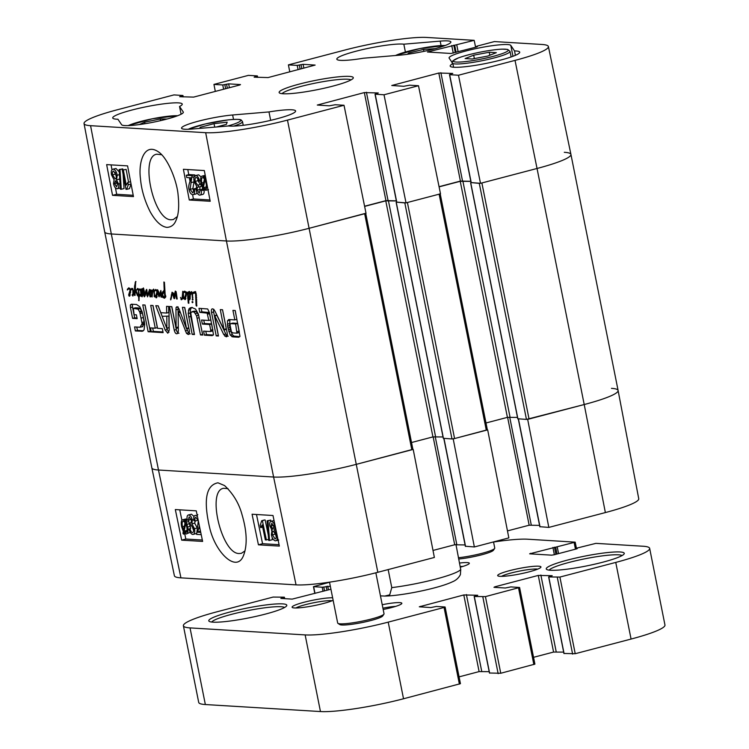 <?xml version="1.0" encoding="UTF-8"?>
<svg xmlns="http://www.w3.org/2000/svg" width="749" height="749" viewBox="0 0 749 749"><rect width="100%" height="100%" fill="white"/><g stroke="black" fill="none" stroke-linecap="round" stroke-linejoin="round"><path stroke-width="1.12" d="M458.631 559.035A22.058 2.762 -11.3 0 0 491.85 551.367A22.058 2.762 -11.3 0 0 493.413 550.262L494.64 548.446A23.631 2.959 -11.3 0 0 494.752 548.043L493.535 541.92M458.379 557.752A23.631 2.959 -11.3 0 0 492.973 549.635A23.631 2.959 -11.3 0 0 494.64 548.446M329.513 582.16L337.677 623.028A23.631 2.959 -11.3 0 0 337.939 623.355L339.774 624.554A22.058 2.762 -11.3 0 0 361.701 622.634A22.058 2.762 -11.3 0 0 382.683 615.978L383.919 614.171A23.631 2.959 -11.3 0 0 384.031 613.759L375.848 572.807M337.939 623.355A23.631 2.959 -11.3 0 0 361.43 621.296A23.631 2.959 -11.3 0 0 383.919 614.171M182.784 292.709L183.336 293.056L183.739 298.523L183.065 298.505L182.962 296.96L181.539 299.778L180.518 297.447L181.239 299.029L182.185 297.578L182.775 291.286L183.299 292.176L184.488 291.174L185.284 291.464L185.967 292.587L185.733 293.233L184.619 291.97L183.336 293.056L183.299 292.176L185.396 291.586M185.406 292.513L185.368 291.633M184.619 291.97L185.537 291.736M185.312 299.534L184.32 298.186L186.258 293.58L185.967 292.587L187.035 292.307M185.602 295.967L184.994 298.505L186.295 295.733L185.696 295.892M184.994 298.505L185.892 298.271M185.836 294.544L185.733 293.233L186.286 294.423M186.295 294.741L185.284 295.012L186.286 294.638M184.32 298.186L184.891 298.036M184.404 298.804L185.836 298.42M184.675 299.422L185.518 299.197M185.967 292.587L186.875 292.138L187.84 293.655L188.196 292.063L189.422 291.417L190.237 298.13L189.591 299.787L188.645 298.514L188.87 303.279L188.252 303.092L187.606 294.816L186.726 292.915L185.069 299.6M189.094 292.119L188.233 295.069L189.375 298.654L189.684 294.46L189.094 292.119L189.75 291.951M189.3 292.26L189.825 292.119M189.46 292.868L190.003 292.728M189.684 294.46L190.209 294.32M189.694 296.155L190.312 295.995M189.722 296.398L190.321 296.248M189.375 298.654L190.19 298.439M187.091 293.215L187.568 293.084M187.606 294.816L188.28 294.638M187.718 296.342L188.374 296.164M187.643 298.177L188.879 297.859M188.252 303.092L188.87 302.933M188.645 298.514L189.179 298.374M188.823 298.917L190.162 298.57M190.087 299.085L189.694 299.759M188.196 292.063L189.609 291.698M187.84 293.655L188.467 293.486M186.567 292.026L186.024 292.447L186.941 292.213M182.625 291.913L183.271 291.736M182.737 294.338L183.393 294.17M182.728 294.881L183.421 294.703M182.672 295.518L183.458 295.312M182.503 296.623L183.514 296.361M181.239 299.029L182.447 298.711M181.015 299.591L182.185 299.291M182.962 296.96L183.533 296.81M182.971 297.081L183.542 296.932M182.981 297.325L183.552 297.166M182.953 297.625L183.571 297.465M183.046 298.224L183.608 298.074M183.608 298.842L183.065 298.505L183.692 298.345M174.143 298.626L174.611 298.505L173.834 298.13L172.523 293.018L170.875 299.759M172.523 293.018L173.178 292.85M173.253 294.394L173.787 294.254M173.637 296.024L174.274 295.855M173.684 296.66L174.957 296.332M173.731 297.334L174.854 297.035M173.796 297.765L174.779 297.503M173.834 298.13L174.714 297.896M170.575 299.834L172.055 292.204L173.553 293.477L174.32 296.07L175.294 291.071L176.137 291.698L177.195 299.001L176.371 298.224L175.669 292.484L174.508 298.617M175.669 292.484L176.249 292.335M175.875 293.524L176.436 293.383M176.034 294.834L176.633 294.685M175.893 294.984L176.633 294.741M176.137 295.724L176.745 295.565M176.184 296.557L176.848 296.389M176.371 298.224L177.064 298.036M176.689 299.029L177.176 298.898M174.826 292.559L176.221 292.185M174.611 294.479L175.2 294.32M174.32 296.07L175.013 295.883M171.231 295.031L172.036 294.816M170.678 298.205L171.381 298.027M170.594 298.898L171.193 298.739M129.952 292.578L129.343 295.115L130.654 292.344L130.054 292.503M129.343 295.115L130.251 294.881M129.671 296.145L128.678 294.797L130.129 289.985L128.978 288.58L127.377 289.994L127.377 289.236L128.847 287.785L130.457 289.601L132.779 288.505M127.377 289.236L128.304 288.992M127.367 289.479L128.023 289.311M127.339 289.573L127.929 289.414M128.94 288.674L128.379 288.908M128.978 288.58L129.886 288.346M130.167 290.958L130.635 290.837M130.644 291.352L129.643 291.623L130.644 291.249M128.678 294.797L129.249 294.647M128.753 295.415L130.195 295.031M129.025 296.033L129.877 295.808M130.429 290.275L129.427 296.211M130.457 289.601L131.787 288.356L132.536 288.674L133.556 291.071L132.919 296.089L132.114 294.919L132.938 293.758L132.788 290.116L132.03 289.254L130.598 290.322M132.03 289.254L132.807 289.048M132.788 290.116L133.275 289.985M133.032 291.37L133.565 291.23M133.032 292.522L133.631 292.363M132.938 293.758L133.631 293.58M132.498 294.975L133.472 294.722M132.142 295.19L133.434 294.853M130.71 289.048L132.423 288.599M130.485 289.517L132.554 288.974M132.676 289.648L132.526 289.058M192.137 294.937L191.913 293.514L192.484 293.758L192.736 300.096L192.137 294.937L192.662 294.806M192.334 297.465L192.924 297.316M192.24 299.31L192.97 299.113M192.24 299.525L192.961 299.328M192.437 299.909L192.942 299.778M192.577 293.73L191.557 292.513L190.433 294.928L190.808 292.166L191.491 291.661L192.324 292.925L194.946 291.633L196.219 293.767L196.687 306.154L196.069 305.48L195.583 294.001L195.143 292.737L192.671 293.702M191.491 291.661L190.808 292.166L191.828 291.895M190.602 293.187L191.22 293.018M191.763 292.887L192.278 292.756M194.721 292.279L192.324 292.925L194.806 292.101M195.143 292.737L195.873 292.541L195.143 292.737M195.583 294.001L196.219 293.833M195.807 295.677L196.444 295.518M196.004 299.694L196.687 299.516M195.948 299.806L196.687 299.609M196.088 301.089L196.715 300.929M196.004 302.175L196.734 302.034M195.985 302.418L196.734 302.221M196.069 305.48L196.865 305.274M196.229 305.639L196.865 305.47M195.058 291.651L193.579 292.157L195.208 291.726M192.97 292.475L195.648 291.614M192.896 292.653L195.03 291.932M192.399 293.29L194.384 292.382M194.553 293.215L194.468 292.747M160.876 296.576L160.604 292.26L159.181 296.81L158.545 295.921L159.799 295.593M160.604 292.26L161.232 292.101M158.545 295.921L157.599 289.723L158.638 291.904L159.041 295.443L160.866 290.49L161.569 297.166L160.876 296.585L161.484 296.417M161.063 297.091L161.541 296.969M159.041 295.443L159.93 295.209M158.058 291.689L158.563 291.558M158.404 294.853L158.957 294.713M156.859 294.217L156.251 296.754L157.552 293.983L156.953 294.142M156.251 296.754L157.15 296.52M156.569 297.784L155.577 296.435L157.028 291.623L155.876 290.219L155.062 290.799M155.839 290.312L155.286 290.546M155.876 290.219L156.794 289.985M157.543 292.99L156.541 293.262L157.543 292.887M155.577 296.435L156.148 296.286M155.661 297.053L157.093 296.67M155.932 297.671L156.775 297.447M154.378 290.977L155.745 289.423L157.515 291.829L156.326 297.849M154.472 291.586L154.331 290.79L155.305 290.528M144.033 296.407L144.922 296.173L144.417 296.819L144.033 296.407L143.405 287.944L144.332 291.183L144.473 295.583L146.177 289.929L146.72 289.357L147.525 295.378L149.613 289.423M149.903 289.61L150.053 291.333L150.802 291.136M149.294 289.694L149.847 289.554M148.321 292.7L149.163 292.475M147.525 295.378L148.33 295.162M146.72 289.357L146.177 289.929L146.813 289.76M145.222 293.327L145.896 293.149L144.913 296.183M144.894 294.488L145.662 294.282M144.473 295.583L145.287 295.368M143.405 287.944L143.096 288.59L143.705 288.431M143.771 292.325L144.388 292.166M143.799 294.329L144.435 294.16M154.275 291.633L154.622 296.96L153.629 290.144L152.796 291.061L152.066 297.016L151.111 290.902L150.249 292.176L150.053 291.333L150.661 296.81L150.1 296.894L149.697 295.686L149.388 291.736L147.534 296.857L146.458 291.099L145.896 293.14M146.458 291.099L147.019 290.949M146.645 293.777L147.178 293.636M146.757 294.872L147.328 294.722M146.879 295.612L148.311 295.228M149.388 291.736L150.034 291.567M149.697 295.686L150.268 295.537M150.661 296.81L150.1 296.894L150.643 296.754M150.053 291.333L150.98 289.919L151.981 291.558L153.62 289.114L154.331 290.79M152.496 290.041L153.938 289.666M151.981 291.558L152.74 291.361M150.98 289.919L150.437 290.256L151.232 290.041M150.156 290.958L151.579 290.584M151.111 290.902L151.644 290.752M151.364 291.398L151.832 291.277M151.532 292.044L152.665 291.745M151.57 294.591L152.272 294.404M151.56 295.499L152.234 295.321M151.588 296.407L152.159 296.258M154.191 295.359L154.743 295.209M154.144 295.902L154.725 295.743M154.135 296.417L154.687 296.267M137.339 295.228L135.11 289.807L135.092 295.378L134.427 295.209L134.567 286.193L135.663 281.437L135.354 289.03L137.985 295.312L138.565 295.256L138.406 290.181L137.919 289.367L136.608 290.135L137.535 288.44L138.415 288.852L139.23 295.143L139.904 294.366L140.456 295.181L139.183 296.286L138.968 300.724L138.537 296.342L137.179 295.228L137.788 295.115M138.069 296.22L140.138 295.677L139.904 294.741M138.537 296.342L140.11 295.93M138.509 296.398L140.044 295.995M138.528 300.246L139.117 300.096M139.183 296.286L139.81 296.127M137.601 289.442L138.584 289.189M138.247 289.629L138.715 289.507M138.406 290.181L138.893 290.06M137.985 295.312L139.23 295.078M137.956 295.696L140.026 295.153M138.059 296.164L140.129 295.621M140.606 295.799L140.138 295.677M135.475 281.774L135.972 281.643M135.054 282.832L135.681 282.673M134.567 286.193L135.269 286.015M134.446 293.514L135.054 293.355M134.427 295.209L135.082 295.04M134.623 295.462L135.092 295.34M135.11 289.807L135.747 289.638M136.496 292.344L136.983 292.213M139.398 289.882L139.848 288.88L140.99 290.706L142.179 288.655L142.862 290.181L143.199 292.84L142.085 296.857L141.308 295.265L141.72 294.142L142.038 295.368L142.45 290.219L142.048 289.404L141.477 290.64L141.037 296.22L140.578 291.192L140.007 289.62L139.454 290.125L139.82 289.769M140.007 289.62L140.559 289.47M140.578 291.192L141.383 290.987M140.737 294.75L141.233 294.619M140.765 295.237L141.243 295.106M142.048 289.404L142.572 289.264M142.038 295.368L142.862 295.153M141.935 295.574L142.806 295.349M141.73 295.986L142.656 295.743M141.411 296.155L142.619 295.836M142.179 288.655L141.421 289.095L142.329 288.861M141.065 290.312L141.561 290.191M140.99 290.706L141.486 290.575M139.436 289.311L140.269 289.086M192.418 302.708L192.147 301.575L192.97 302.175L192.53 302.643M192.147 301.819L192.662 301.678M192.118 301.875L192.699 301.725M192.09 302.24L192.896 302.025M164.48 294.17L165.126 294.001L165.192 295.509L164.48 294.17L165.061 293.046M164.546 295.228L165.276 295.04M165.192 295.509L164.733 295.359L165.276 295.218M164.48 293.196L164.303 291.221L162.439 295.04L164.153 297.147L165.445 295.106L165.829 296.548L164.499 298.252L162.542 297.287L161.737 294.694L162.683 291.904L164.19 290.275L163.9 281.989L164.434 282.326L165.117 293.964M163.984 285.743L164.63 285.575M164.012 286.502L164.668 286.333M164.2 289.638L164.761 289.488M164.19 290.275L164.827 290.106M163.872 290.49L164.846 290.238M162.683 291.904L163.881 291.595M161.906 294.011L162.655 293.814M161.803 294.217L162.599 294.001M161.737 294.694L162.505 294.357M161.775 295.518L162.421 295.34M162.542 297.287L163.703 296.988M165.492 297.428L164.855 296.96M165.201 296.117L165.698 295.986M164.743 296.726L165.801 296.445M164.153 297.147L165.772 296.716M164.303 291.221L164.995 291.033M164.377 291.764L164.92 291.623M139.997 327.257L142.132 323.708L139.848 312.296L138.078 309.159L133.341 308.335L134.127 314.702L136.402 314.842L137.161 318.643L132.582 318.362L130.42 307.549L130.345 304.937L131.375 304.206L136.571 304.515L139.838 306.809L142.226 312.052L144.295 321.424L144.688 324.701L144.07 329.85L142.507 331.217L135.372 330.955L134.577 326.929L139.997 327.257L142.816 326.62M150.483 327.893L155.258 328.193L150.699 305.377L153.002 305.517L157.562 328.334L162.318 328.624L163.123 332.64L151.289 331.919L150.483 327.893M176.137 328.24L175.959 309.805L176.081 307.464L177.064 306.687L178.974 308.766L186.613 328.989L182.428 307.315L184.722 307.455L189.441 331.067L189.197 334.063L188.177 334.466L186.492 333.342L178.075 311.781L178.365 330.468L178 333.268L176.914 333.773C175.753 333.848 174.863 332.631 174.236 330.14L169.517 306.528L171.821 306.669L176.137 328.24M227.565 326.18L227.499 320.741L229.1 319.542L234.83 319.898L232.93 310.386L235.223 310.526L239.961 336.292L238.791 337.256L232.986 336.9L230.243 335.14L227.565 326.18L229.634 325.637L229.915 319.598M228.529 319.617L229.1 319.542M208.802 320.469L207.155 313.129L199.786 312.342L198.981 308.326L207.688 308.963L209.561 312.904L213.502 334.672L212.248 335.636L204.411 335.159L203.606 331.133L210.207 331.535L210.75 330.206L209.608 324.495L202.37 324.055L201.565 320.029L208.802 320.469L210.872 319.926L209.224 312.586L201.856 311.799L201.181 308.457M210.207 331.535L212.819 330.637L211.677 323.952L204.44 323.512L203.765 320.169M214.757 315.825L218.446 336.011L216.218 335.88L211.546 312.52C211.096 310.02 211.452 308.794 212.604 308.86L213.755 309.328L215.019 311.219L224.148 330.075L220.309 309.618L222.537 309.758L227.228 333.239C227.64 335.721 227.265 336.9 226.095 336.769L223.736 334.541L214.757 315.825L216.826 315.282L214.429 315.844M168.984 306.491L169.199 330.318L167.795 333.221L165.192 330.066L155.773 305.686L158.198 305.835L160.801 312.689L166.681 313.045L166.568 306.35L168.984 306.491M150.427 331.873L148.124 331.732L142.769 304.899L145.063 305.04L150.427 331.873M196.575 315.825L194.141 311.996L191.697 311.856L190.78 313.204L194.468 334.55L192.175 334.41L188.186 313.522L189.076 308.663L192.053 307.605L195.508 309.056L198.41 314.149L202.773 335.056L200.479 334.915L196.575 315.825L198.644 315.282L196.21 311.453L193.766 311.312M194.927 311.088L191.697 311.856M190.059 307.886L191.107 307.624L190.059 307.886M365.718 213.287L309.496 228.202A63.019 7.902 -11.3 0 1 226.432 240.981L111.32 233.969A63.019 7.902 -11.3 0 1 104.682 231.825A63.019 7.902 -11.3 0 0 111.32 233.969L226.432 240.981A63.019 7.902 -11.3 0 0 309.496 228.202L366.036 213.362L344.016 105.272L287.476 120.112A62.055 7.78 168.7 0 1 205.685 132.695L90.573 125.682A62.055 7.78 168.7 0 1 84.038 123.576L104.682 231.825L151.85 467.891L174.395 575.775A62.055 7.78 -11.3 0 0 180.93 577.854L296.042 584.866A62.055 7.78 -11.3 0 0 377.833 572.292L434.373 557.453L413.205 449.409L356.664 464.249A63.019 7.902 168.7 0 1 273.6 477.029L158.488 470.016A63.019 7.902 168.7 0 1 151.85 467.9A63.019 7.902 -11.3 0 0 158.488 470.016L273.6 477.029A63.019 7.902 -11.3 0 0 356.664 464.249L412.886 449.334L365.746 213.437M136.627 308.494L138.696 307.951L135.41 307.792M138.078 309.159L140.147 308.616L138.696 307.951M139.52 311.444L141.589 310.901L140.147 308.616M139.848 312.296L141.917 311.753L141.589 310.901M140.26 313.597L142.329 313.054L141.917 311.753M141.336 318.063L143.396 317.52L142.329 313.054M142.02 322.407L144.089 321.864L143.396 317.52M142.132 323.708L144.201 323.165L144.089 321.864M142.113 324.504L144.183 323.961L144.201 323.165M142.067 326.714L144.183 323.961M135.372 330.955L137.442 330.412L136.777 327.06M141.439 331.32L143.199 330.861M143.312 330.768L137.442 330.412M130.345 304.937L132.479 304.272M130.42 307.549L132.489 307.006L132.414 304.394M132.582 318.362L134.651 317.819L132.489 307.006M137.02 317.96L134.651 317.819M155.258 328.193L157.327 327.65L152.908 305.517M151.289 331.919L153.358 331.376L152.684 328.034M162.992 331.966L153.358 331.376M176.296 328.362L178.309 327.828M174.236 330.14L176.305 329.597L171.718 306.659M178.983 333.23C177.822 333.305 176.933 332.088 176.305 329.597M175.959 309.805L178.028 309.262L178.093 311.771L179.919 311.294M178.608 312.792L180.312 312.342M186.492 333.342L188.561 332.799L186.885 328.923M190.246 333.923L188.561 332.799M188.177 334.466L189.02 334.241M188.364 334.475L188.842 334.354M186.688 328.38L188.757 327.837L184.629 307.446M186.726 328.661L188.757 327.837M186.613 328.989L188.795 328.118M176.081 307.464L177.831 307.006M178.028 309.262L178.15 306.921M176.418 327.5L178.29 327.004M176.399 328.071L178.299 327.575M236.909 333.165L235.626 323.914L230.87 323.624L229.952 324.551L231.45 331.91L232.911 332.921L236.909 333.165L239.324 332.294L237.695 323.371L232.939 323.081L230.786 323.643M230.495 323.718L232.555 323.175M235.626 323.914L237.695 323.371M237.255 332.837L239.324 332.294M227.312 324.205L229.381 323.662M227.902 328.034L229.971 327.491L229.634 325.637M228.782 331.741L230.851 331.198L229.971 327.491M230.243 335.14L232.312 334.597L230.851 331.198M231.778 336.619L233.847 336.076L232.312 334.597M239.83 336.647L233.847 336.076M234.83 319.898L236.89 319.355L235.13 310.526M227.499 320.741L229.569 320.197M207.548 314.187L209.617 313.644M202.37 324.055L204.44 323.512M209.608 324.495L211.677 323.952M210.75 330.206L212.819 329.663M210.797 330.534L212.866 329.991M212.276 330.992L212.819 330.637L212.276 330.992M204.411 335.159L206.481 334.616L205.806 331.264M213.381 335.037L206.481 334.616M199.786 312.342L201.856 311.799M206.312 312.745L208.372 312.202M207.155 313.129L209.224 312.586M214.869 316.031L216.826 315.282M223.736 334.541L225.805 333.998L216.938 315.488M224.719 336.076L226.788 335.533L225.805 333.998M228.164 336.235L226.788 335.533M224.241 329.326L226.31 328.783L222.509 309.758M224.269 329.878L226.338 329.335L226.31 328.783M224.148 330.075L226.338 329.335M211.546 312.52L213.615 311.977L213.502 309.159M216.218 335.88L218.287 335.337L213.615 311.977M162.121 316.331L166.858 328.511L169.059 327.566L168.881 316.078L162.121 316.331L168.881 316.078M166.858 328.511L166.812 316.621M166.99 328.109L169.059 327.566M166.681 313.045L168.75 312.502L168.647 306.472M165.192 330.066L167.261 329.523L166.868 328.502M162.159 316.321L158.105 305.835M168.965 332.275L167.261 329.523M150.287 331.189L144.969 305.03M148.124 331.732L150.193 331.189M195.601 313.494L197.67 312.951M200.479 334.915L202.548 334.372L198.644 315.282M189.076 308.663L192.128 307.343M188.383 310.208L190.452 309.665L191.145 308.12M188.186 313.522L190.255 312.979L190.452 309.665M188.692 317.014L190.761 316.471L190.255 312.979M192.175 334.41L194.244 333.867L190.761 316.471M194.141 311.996L196.21 311.453M364.623 206.396L385.772 200.854L396.361 200.938M396.596 202.127L404.816 202.904L451.984 438.951L454.577 438.558L487.356 429.795L440.215 193.888M405.686 202.839L404.816 202.904M454.577 438.558L407.409 202.502L439.129 194.178L486.298 430.235M440.187 193.738L439.129 194.178M439.092 186.857L460.242 181.305L470.831 181.389M471.065 182.587L479.285 183.355L526.453 419.412L584.211 404.535A63.019 7.902 -11.3 0 0 618.103 390.482L570.935 154.434A63.019 7.902 -11.3 0 0 564.297 152.3M480.156 183.299L479.285 183.355M529.047 419.009L481.879 182.962L537.042 168.478A63.019 7.902 -11.3 0 0 570.935 154.434A63.019 7.902 -11.3 0 1 537.042 168.478L584.211 404.535L527.671 419.374L548.83 527.408L539.982 526.706M526.453 419.412L517.877 418.766M443.024 436.957L432.941 436.901L411.529 442.519M451.984 438.951L443.408 438.305M517.493 417.418L507.41 417.362L485.998 422.979M330.927 589.229L292.185 599.116L280.847 598.423L284.283 597.187L273.142 597.065L217.285 611.718A63.019 7.902 -11.3 0 0 183.393 625.771A63.019 7.902 -11.3 0 0 190.031 627.896L305.143 634.909A63.019 7.902 -11.3 0 0 388.216 622.129L444.063 607.476L444.915 606.971L436.367 606.447L430.844 607.561L419.3 606.802L463.8 594.959L477.731 595.258L474.295 596.494L485.436 596.616L519.591 587.488L510.837 586.907L505.313 588.012L493.975 587.328L494.827 586.823L538.269 575.419L552.2 575.709L548.764 576.945L559.906 577.067L615.753 562.415A63.019 7.902 -11.3 0 0 649.655 548.362A63.019 7.902 -11.3 0 0 643.016 546.236L595.923 543.362L576.43 548.202L575.794 548.465L577.264 548.614L576.627 548.877L554.223 554.766L551.629 555.159L529.646 553.82L575.195 542.154L527.895 539.224A63.019 7.902 -11.3 0 0 493.554 542.023M329.532 582.263L313.457 586.645L322.21 587.225L330.337 586.28M460.261 567.19A19.437 2.434 -11.3 0 0 469.22 563.566A19.437 2.434 -11.3 0 0 459.437 563.061M620.078 551.976A39.781 4.99 -11.3 0 0 573.35 558.614A39.781 4.99 -11.3 0 0 546.676 569.465A39.781 4.99 -11.3 0 0 586.233 566.001A39.781 4.99 -11.3 0 0 624.076 553.998A39.781 4.99 -11.3 0 0 620.078 551.976M332.64 597.796A22.058 2.762 -11.3 0 0 306.725 601.587A22.058 2.762 -11.3 0 0 292.335 607.505A22.058 2.762 -11.3 0 0 310.432 606.316A22.058 2.762 -11.3 0 0 333.136 600.305M538.625 566.188A22.058 2.762 -11.3 0 0 512.719 569.867A22.058 2.762 -11.3 0 0 497.935 575.887A22.058 2.762 -11.3 0 0 519.862 573.968A22.058 2.762 -11.3 0 0 540.844 567.311A22.058 2.762 -11.3 0 0 538.625 566.188M282.607 603.881A39.781 4.99 -11.3 0 0 235.888 610.519A39.781 4.99 -11.3 0 0 209.214 621.37A39.781 4.99 -11.3 0 0 248.771 617.906A39.781 4.99 -11.3 0 0 286.614 605.904A39.781 4.99 -11.3 0 0 282.607 603.881M383.179 609.489A19.437 2.434 -11.3 0 0 401.754 603.61A19.437 2.434 -11.3 0 0 382.224 604.715M460.148 566.59A16.281 2.041 168.7 0 1 463.051 566.375M382.908 608.169A16.281 2.041 168.7 0 1 395.594 606.409M183.393 625.771L198.71 702.412A63.019 7.902 -11.3 0 0 205.348 704.537L320.46 711.55A63.019 7.902 -11.3 0 0 403.524 698.77L460.438 683.678L445.121 607.036M564.053 653.465L575.223 653.708L631.07 639.056A63.019 7.902 -11.3 0 0 664.962 625.003L649.655 548.362M533.55 657.313L553.577 652.061L563.669 652.117M489.584 673.014L500.753 673.257L534.908 664.129L519.591 587.488M459.081 676.862L479.107 671.6L489.2 671.656M549.176 570.139A37.422 4.691 168.7 0 1 578.902 560.055A37.422 4.691 168.7 0 1 618.468 554.812A37.422 4.691 168.7 0 1 622.035 555.58M211.714 622.044A37.422 4.691 168.7 0 1 241.44 611.961A37.422 4.691 168.7 0 1 281.006 606.727A37.422 4.691 168.7 0 1 284.573 607.486M295.864 607.982A19.699 2.472 168.7 0 1 312.782 602.945A19.699 2.472 168.7 0 1 331.423 600.651A19.699 2.472 168.7 0 1 332.172 600.726M501.456 576.356A19.699 2.472 168.7 0 1 518.374 571.318A19.699 2.472 168.7 0 1 537.014 569.025A19.699 2.472 168.7 0 1 537.773 569.1M388.169 569.577L391.774 587.619L389.714 594.856L384.761 596.064L380.455 595.867M384.761 596.064C394.405 596.026 414.918 592.918 433.325 588.162C441.564 586.036 447.977 583.902 452.555 581.748C456.104 580.297 458.716 577.919 460.401 574.614L460.729 569.53L455.963 544.495M245.026 550.899L241.347 553.333L239.343 553.511C221.863 554.55 206.387 490.632 223.614 488.292L228.024 488.648M539.57 525.395L529.169 525.208L507.466 530.901M474.36 546.957L508.843 537.904L487.674 429.87L453.201 438.914L474.36 546.957L465.513 546.255M465.101 544.944L454.699 544.757L432.997 550.449M605.37 512.569A62.055 7.78 -11.3 0 0 638.747 498.75L618.103 390.491A63.019 7.902 168.7 0 1 584.211 404.535L605.37 512.569L548.83 527.408M611.465 388.357A63.019 7.902 168.7 0 1 618.103 390.491M201.209 534.664L196.613 534.383L198.354 520.724L195.714 517.344M196.023 517.316C194.965 517.334 194.665 518.57 195.124 521.042L193.963 520.724C193.401 517.1 193.963 515.321 195.648 515.378L197.39 516.304M197.661 518.767L197.876 520.293L195.124 521.042M197.83 514.675L197.118 514.975M199.384 525.892L197.633 532.221L200.741 532.408M200.442 530.947L197.633 532.221M192.942 532.389L192.427 532.53C193.485 532.399 193.813 531.107 193.392 528.654L190.911 524.834L190.209 525.049L190.077 523.036C191.126 523.12 191.501 522.09 191.192 519.956L189.141 516.885L188.289 520.237L187.128 519.75C186.773 516.548 187.306 514.947 188.72 514.956C190.386 515.368 191.575 517.072 192.306 520.068L191.913 523.869L194.515 528.672C195.143 532.324 194.581 534.252 192.821 534.468C191.164 534.168 189.862 532.314 188.926 528.906L189.937 528.672C190.742 531.266 191.575 532.558 192.427 532.53L192.708 532.511M192.69 527.923L193.588 530.273M190.864 522.736L189.9 522.999M191.004 519.207L188.289 520.237M191.472 514.207L188.271 514.994L191.472 514.207L194.038 516.464M195.255 521.004L194.665 523.12L191.913 523.869M194.665 523.12L197.268 527.923M196.453 533.503L192.821 534.468M188.926 528.906L189.937 528.672M185.696 523.57L186.782 527.043C187.428 530.61 187.091 532.399 185.771 532.408L184.142 531.191L185.696 523.57M186.885 531.509L184.919 532.043M187.11 529.374L186.894 530.442L184.142 531.191M186.894 530.442L187.671 531.294M185.143 522.577L183.58 530.226L182.475 526.716C181.801 523.036 182.138 521.229 183.477 521.295L185.143 522.577M183.954 528.401L182.971 528.663M184.9 522.268L184.891 523.804M185.743 519.628L187.625 527.043C188.411 531.603 187.915 533.906 186.127 533.971L183.898 532.408L183.542 534.14L182.953 533.325L183.318 531.518L181.623 526.697C180.809 522.137 181.314 519.815 183.149 519.731L185.396 521.341L185.743 519.628L187.072 519.263M187.821 520.04L186.342 520.452M189.02 520.04L188.72 521.501L185.967 522.25M188.72 521.501L190.714 528.429M190.274 532.342L186.127 533.971M185.2 533.681L183.542 534.14M185.902 518.982L182.672 519.778L186.885 519.319M270.979 526.06L271.784 523.233L273.834 526.36L273.039 529.225L270.979 526.06L273.554 525.358M275.023 532.492L276.212 536.818M272.467 534.87C272.046 532.502 272.364 531.256 273.404 531.144L276.016 535.17C276.437 537.557 276.119 538.793 275.052 538.896L272.467 534.87L275.22 534.121M269.893 526.079C269.34 523.055 269.837 521.463 271.372 521.304C273.029 521.679 274.218 523.392 274.939 526.444L274.443 530.198L277.111 535.207C277.757 538.765 277.205 540.638 275.445 540.825C273.572 540.432 272.205 538.419 271.353 534.786L272.018 530.049L269.893 526.079M270.895 521.351L274.05 520.574L270.895 521.351M275.969 529.786L274.443 530.198M278.731 540.02L275.445 540.825M267.112 520.808L267.983 520.855L269.565 540.46L268.704 540.413L267.112 520.808L270.735 520.106L267.983 520.855M272.121 537.323L272.318 539.711L269.565 540.46M270.735 520.106L270.838 521.37M271.503 529.59L271.569 530.461M265.324 539.889L262.216 524.937L260.661 527.633L260.184 525.358L261.71 520.724L262.403 520.761L266.391 539.954L265.324 539.889M262.665 527.09L260.661 527.633M262.403 520.761L264.463 519.965L261.71 520.724M268.619 539.346L266.391 539.954M265.155 520.012L268.254 534.926M179.741 509.826L181.923 520.302M184.731 533.812L185.818 539.027L202.333 540.029M256.486 514.497L262.562 543.699L279.068 544.701M258.433 544.823L252.067 514.235L272.992 515.509L279.358 546.096L258.433 544.823L262.562 543.699M181.689 540.151L175.322 509.554L196.257 510.837L202.623 541.424L181.689 540.151L185.818 539.027M217.968 482.805C205.966 485.118 203.222 500.238 209.757 528.157C215.721 553.258 236.853 573.285 243.547 555.43C247.479 545.103 246.983 531.556 242.058 514.778C239.071 503.506 233.239 493.769 224.56 485.567L217.968 482.805M192.053 175.622L194.824 174.929L189.057 174.573L186.295 175.275L192.053 175.622L190.096 189.347L192.671 192.746M194.225 176.755L192.25 177.251M194.824 174.929L195.012 176.558M194.094 181.501L192.858 188.645L193.523 190.63M192.924 192.624L192.371 192.765C193.429 192.746 193.757 191.501 193.336 189.02L194.487 189.338C194.993 192.98 194.403 194.768 192.718 194.712C190.92 194.337 189.675 192.512 188.982 189.216C188.411 187.381 188.757 184.769 190.021 181.389L191.004 177.803L186.726 177.541L186.295 175.275M195.976 188.355L193.336 189.02M195.995 188.954L194.487 189.338M197.127 192.886L196.023 193.972L192.718 194.712M196.219 177.485C195.152 177.616 194.815 178.917 195.189 181.38L197.614 185.218L198.316 185.003L198.419 187.016C197.362 186.941 196.978 187.971 197.249 190.115L199.253 193.205L200.161 189.825L201.312 190.321C201.621 193.542 201.06 195.143 199.646 195.133C197.989 194.721 196.818 193.008 196.135 190.003L196.594 186.183L194.066 181.361C193.495 177.7 194.085 175.753 195.854 175.538C197.511 175.837 198.775 177.7 199.655 181.118L198.644 181.361C197.886 178.749 197.071 177.457 196.219 177.485L195.957 177.504M197.783 178.992L197.951 180.687L200.376 184.526M198.176 185.078L201.078 184.301L201.359 186.361L198.597 187.053M201.181 186.323C200.133 186.239 199.74 187.278 200.011 189.413L200.208 190.218M202.183 189.319L200.161 189.825M202.417 190.04L201.312 190.321M202.839 194.403L199.646 195.133M204.084 189.619C204.383 192.839 203.822 194.45 202.408 194.44M198.616 174.835L195.367 175.575L198.616 174.835L201.116 176.951M200.638 180.874L199.655 181.118M202.81 186.482L201.781 182.999C201.191 179.414 201.556 177.616 202.876 177.607L204.486 178.833L202.81 186.482M204.308 178.59L204.252 179.919M203.353 187.475L205.039 179.797L206.087 183.318C206.705 187.016 206.34 188.832 204.992 188.757L203.353 187.475L206.35 187.081M206.387 185.527L206.115 186.782M204.365 190.021L202.698 190.443L202.118 189.619L202.52 187.812L200.938 182.999C200.217 178.421 200.76 176.099 202.548 176.034L204.758 177.607L205.413 176.258M205.235 175.332L202.136 176.071L205.235 175.36M205.601 177.223L205.32 178.505L206.275 180.752M205.816 178.374L205.32 178.505M207.267 185.958L205.75 190.293L203.082 188.72L202.698 190.443M117.49 184.001L116.629 186.847L114.634 183.702L115.468 180.827L117.49 184.001M116.142 175.154C116.516 177.541 116.189 178.786 115.131 178.899L112.584 174.854C112.2 172.467 112.547 171.212 113.614 171.109L116.142 175.154M115.187 172.439L116.31 176.858M118.576 183.982C119.072 187.025 118.557 188.617 117.022 188.776C115.365 188.402 114.194 186.688 113.53 183.617L114.082 179.844L111.489 174.817C110.899 171.249 111.489 169.368 113.249 169.18C115.121 169.574 116.451 171.596 117.247 175.238L116.507 179.994L118.576 183.982L120.037 183.608M120.327 188.018L117.022 188.776M116.011 168.488L112.743 169.227L116.011 168.488L119.288 172.017M119.737 178.88L116.507 179.994M119.269 179.301L119.793 179.769M121.272 189.282L120.402 189.225L119.128 169.536L119.99 169.592L121.272 189.282L124.034 188.579L123.108 174.283M119.99 169.592L122.761 168.89L119.128 169.536M122.761 168.89L122.827 169.92M123.37 170.117L126.244 185.125L127.836 182.419L128.276 184.703L126.675 189.366L125.991 189.319L122.293 170.051L126.132 169.414L128.585 182.232M128.276 184.703L131.038 184.011L130.598 181.726L127.836 182.419M131.038 184.011L129.446 188.664L126.675 189.366M126.132 169.414L122.293 170.051M187.784 169.555L188.767 174.648M189.347 177.7L190.04 181.324M192.605 194.703L193.42 198.953L209.954 199.964M111.049 164.874L111.975 169.723M115.468 187.933L116.675 194.281L133.21 195.292M127.583 165.885L133.462 196.603L112.537 195.33L106.648 164.611L127.583 165.885M112.537 195.33L116.675 194.281M204.318 170.557L210.207 201.275L189.272 200.002L183.393 169.283L204.318 170.557M189.272 200.002L193.42 198.953M177.344 216.536L173.281 219.56L171.278 219.766C153.685 220.693 139.52 156.447 156.775 154.2L161.653 154.734M166.943 227.387C171.278 227.144 174.302 224.794 176.015 220.346C178.571 214.804 179.283 206.49 178.14 195.405C177.185 181.735 168.057 158.339 158.629 152C144.482 142.048 138.237 161.728 140.456 178.505C141.374 189.619 144.632 200.723 150.212 211.817C155.623 221.432 161.194 226.629 166.943 227.387M480.502 183.318L537.042 168.478L515.022 60.388L458.482 75.228L480.502 183.318L471.224 182.587M470.803 181.277L460.41 181.089L439.054 186.698M406.033 202.867L440.506 193.813L418.485 85.723L384.012 94.777L406.033 202.867L396.755 202.136M396.333 200.826L385.941 200.638L364.585 206.237M268.975 111.929A35.446 4.447 168.7 0 1 295.612 110.983A35.446 4.447 168.7 0 1 267.899 120.982A35.446 4.447 168.7 0 1 228.595 125.963L192.259 129.025A31.514 3.951 168.7 0 1 181.548 128.182A31.514 3.951 168.7 0 1 199.225 120.963A31.514 3.951 168.7 0 1 232.639 114.99L268.975 111.929L270.661 120.346M514.526 50.923A35.446 4.447 168.7 0 1 519.712 52.168A35.446 4.447 168.7 0 1 485.82 63.478A35.446 4.447 168.7 0 1 450.186 66.062A35.446 4.447 168.7 0 1 452.892 63.665L449.166 58.16A31.514 3.951 168.7 0 1 449.082 57.963A31.514 3.951 168.7 0 1 478.396 48.086A31.514 3.951 168.7 0 1 510.799 45.417L514.526 50.923L515.406 55.314M452.892 63.665L453.604 67.241M440.178 41.12A31.514 3.951 168.7 0 1 450.879 41.963A31.514 3.951 168.7 0 1 433.203 49.172A31.514 3.951 168.7 0 1 399.788 55.154L363.452 58.216A35.446 4.447 168.7 0 1 336.816 59.152A35.446 4.447 168.7 0 1 364.529 49.162A35.446 4.447 168.7 0 1 403.833 44.182L440.178 41.12L441.058 45.549M403.833 44.182L405.396 52.009M179.535 106.48L183.262 111.985A31.514 3.951 168.7 0 1 183.346 112.172A31.514 3.951 168.7 0 1 154.032 122.059A31.514 3.951 168.7 0 1 121.628 124.718L117.902 119.222A35.446 4.447 168.7 0 1 112.715 117.968A35.446 4.447 168.7 0 1 146.607 106.667A35.446 4.447 168.7 0 1 182.241 104.083A35.446 4.447 168.7 0 1 179.535 106.48L181.089 114.241M282.101 93.672A35.446 4.447 168.7 0 1 310.451 84.141A35.446 4.447 168.7 0 1 347.705 79.225A35.446 4.447 168.7 0 1 351.009 79.909M349.315 76.389A37.815 4.737 -11.3 0 0 304.899 82.69A37.815 4.737 -11.3 0 0 279.546 93.007A37.815 4.737 -11.3 0 0 317.145 89.721A37.815 4.737 -11.3 0 0 353.116 78.308A37.815 4.737 -11.3 0 0 349.315 76.389M289.779 71.876L288.412 64.873L297.222 65.406L303.102 64.32L315.132 65.088L268.086 77.568L254.145 77.166L257.235 75.902L248.415 75.368L213.942 84.412L222.753 84.955L228.632 83.86L240.495 84.581L239.811 84.983L193.617 97.108L179.676 96.705L182.934 95.498L173.946 94.908L117.406 109.747A62.055 7.78 168.7 0 0 84.038 123.576M344.016 105.272L335.206 104.738L329.326 105.824L317.295 105.047L364.342 92.576L378.282 92.979L375.024 94.187L384.012 94.777M418.485 85.723L409.675 85.189L403.795 86.285L391.764 85.508L438.811 73.028L452.752 73.43L449.662 74.694L458.482 75.228M476.261 47.075L476.991 46.148L494.415 41.569L541.855 44.463A62.055 7.78 168.7 0 1 548.39 46.55A62.055 7.78 168.7 0 1 515.022 60.388M476.139 46.494L477.347 46.653L476.504 47.009L450.982 53.479L427.445 51.999L474.183 40.343L475.615 47.243M288.412 64.873L344.952 50.033A62.055 7.78 168.7 0 1 426.743 37.45L474.183 40.343M215.319 91.415L213.942 84.412M139.305 124.577L144.641 122.162L160.295 118.979L167.074 119.025M160.295 118.979L160.623 120.626M144.641 122.162L144.95 123.725M199.758 128.388L200.18 127.302L200.386 128.341M200.18 127.302L214.027 123.651L227.19 122.171L226.348 124.362L216.386 126.993M214.027 123.651L214.72 127.133M496.325 52.673L487.749 56.053L472.188 59.002L465.11 58.572L473.686 55.192L489.247 52.243L496.325 52.673M489.247 52.243L489.846 55.229M473.686 55.192L474.36 58.591M407.372 54.293L408.776 53.01L423.541 49.415L435.085 48.676M423.541 49.415L423.925 51.353M408.776 53.01L408.982 54.059M182.185 297.578L182.85 297.4M175.94 294.198L176.539 294.039M176.287 297.381L176.961 297.203M174.704 293.458L175.406 293.271M132.798 294.385L133.575 294.179M195.901 297.681L196.613 297.503M196.041 303.982L196.762 303.785M159.752 293.028L160.492 292.831M158.264 293.271L158.816 293.131M158.47 295.378L159.003 295.237M148.77 291.239L150.025 290.912M147.946 294.188L148.705 293.992M145.877 290.855L146.973 290.565M144.66 295.2L145.428 295.003M134.53 289.526L135.475 289.273M205.685 132.695L226.432 240.981L273.6 477.029L296.042 584.866M90.573 125.682L111.32 233.969L158.488 470.016L180.93 577.854M185.34 330.889L187.409 330.346M237.161 331.592L239.231 331.049M228.295 329.832L230.364 329.288M232.443 336.825L234.503 336.282M232.986 336.9L235.055 336.357M197.137 318.213L199.206 317.67M364.66 213.718L411.828 449.774M287.476 120.112L377.833 572.292M517.905 418.888L470.737 182.84M432.941 436.901L385.772 200.854M443.436 438.437L396.268 202.38M435.534 436.498L388.366 200.451M507.41 417.362L460.242 181.305M510.003 416.959L462.835 180.902M388.216 622.129L403.524 698.77M305.143 634.909L320.46 711.55M444.063 607.476L459.38 684.118M420.358 606.362L420.47 606.924M463.8 594.959L479.107 671.6M466.393 594.566L481.71 671.207M474.295 596.494L489.612 673.136M482.843 597.019L498.151 673.66M485.436 596.616L500.753 673.257M518.533 587.928L533.85 664.569M494.827 586.823L494.939 587.385M538.269 575.419L553.577 652.061M540.862 575.017L556.179 651.658M548.764 576.945L564.081 653.587M557.312 577.47L572.62 654.111M559.906 577.067L575.223 653.708M615.753 562.415L631.07 639.056M575.925 548.502L576.028 549.036M530.498 553.314L530.61 553.886M552.912 547.435L554.363 554.728M554.466 547.191L555.889 554.326M555.692 547.266L557.041 554.026M557.247 547.032L558.567 553.623M574.137 542.594L575.457 549.186M313.662 586.71L315.001 593.405M322.21 587.225L323.016 591.298M323.765 586.991L324.542 590.905M326.18 586.355L326.957 590.268M327.734 586.121L328.483 589.866M283.768 597.487L283.993 598.61M190.031 627.896L205.348 704.537M391.774 587.619A47.262 5.926 -11.3 0 0 460.729 569.53M199.889 528.288L198.551 528.644M193.813 519.656L192.306 520.068M197.202 527.942L194.515 528.672M184.404 526.191L182.475 526.716M189.656 523.635L186.904 524.384M190.377 526.294L187.625 527.043M507.607 417.305L529.169 525.208M509.676 416.959L531.247 524.89M518.448 418.925L540.02 526.875M433.137 436.854L454.699 544.757M435.206 436.508L456.778 544.429M443.979 438.465L465.55 546.414M193.944 181.885L191.182 182.587M192.858 188.645L190.096 189.347M197.951 180.687L195.189 181.38M200.011 189.413L197.249 190.115M203.681 182.513L201.781 182.999M205.086 176.118L203.691 176.464M117.247 183.037L114.634 183.702M115.346 174.152L112.584 174.854M119.465 174.676L117.247 175.238M232.639 114.99L233.519 119.419M510.799 45.417L512.971 56.287M256.757 77.325L256.551 76.304M298.083 69.694L297.222 65.406M300.115 69.161L299.3 65.088M301.838 68.711L301.023 64.639M303.879 68.178L303.102 64.32M460.41 181.089L438.811 73.028M462.479 180.771L440.889 72.709M471.252 182.756L449.662 74.694M182.288 96.864L182.082 95.853M223.614 89.243L222.753 84.955M225.646 88.71L224.831 84.637M227.368 88.251L226.554 84.178M229.409 87.717L228.632 83.86M385.941 200.638L364.342 92.576M388.01 200.32L366.42 92.258M396.792 202.305L375.193 94.234M453.257 53.104L451.731 45.502M455.289 52.57L453.81 45.183M456.104 52.364L454.68 45.23M458.145 51.821L456.759 44.912M476.411 47.028L476.308 46.55M128.238 125.617A27.966 3.502 168.7 0 1 152.524 118.745A27.966 3.502 168.7 0 1 177.588 115.749M188.242 129.268A27.966 3.502 168.7 0 1 228.108 119.906A27.966 3.502 168.7 0 1 227.621 126.047M233.754 126.094A29.539 3.698 -11.3 0 0 242.489 121.581L241.178 119.999C241.103 120.074 241.084 118.651 228.239 119.877L205.31 123.96L188.093 129.268M456.272 62.045A27.966 3.502 168.7 0 1 482.262 51.756A27.966 3.502 168.7 0 1 503.712 53.067A27.966 3.502 168.7 0 1 456.272 62.045M452.817 63.553A29.539 3.698 -11.3 0 0 455.195 63.946A29.539 3.698 -11.3 0 0 488.133 59.424A29.539 3.698 -11.3 0 0 510.022 51.363L507.644 49.415L502.139 49.144C496.241 49.425 488.816 50.436 479.884 52.205C471.027 54.012 463.856 55.913 458.388 57.916L452.677 60.987L452.087 62.944M395.547 55.51A27.966 3.502 168.7 0 1 419.777 48.591A27.966 3.502 168.7 0 1 445.121 45.539M139.23 295.097L138.378 295.321M135.466 307.773L133.397 308.316M239.053 332.612L236.984 333.155M232.714 323.119L230.645 323.662M212.51 330.974L210.441 331.517M216.611 315.057L214.542 315.601M194.225 311.135L192.156 311.678M396.146 202.342L443.314 438.39M470.615 182.793L517.784 418.85M474.173 596.457L489.481 673.098M548.643 576.908L563.95 653.549M575.794 548.465L575.915 549.064M575.195 542.154L576.412 548.202M313.457 586.645L314.814 593.451M284.405 597.225L284.695 598.657M518.289 418.916L539.851 526.819M443.82 438.455L465.382 546.367M205.75 190.293L208.512 189.6M176.287 219.719L176.006 220.337M257.684 77.381L257.403 75.958M471.093 182.7L449.494 74.638M183.215 96.921L182.934 95.498M396.624 202.249L375.024 94.187M548.39 46.55L570.935 154.425M177.728 115.702L152.356 118.763L128.088 125.617M242.489 121.581L243.228 125.298M510.022 51.363L511.136 56.952M445.262 45.483L419.889 48.554L395.369 55.529"/></g></svg>
